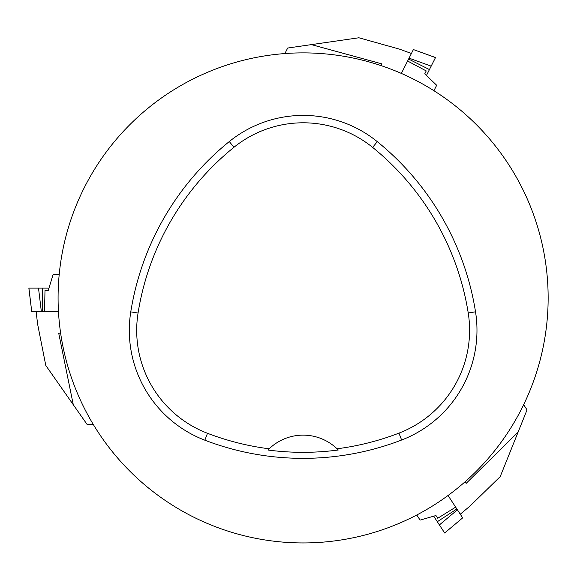 <?xml version="1.0" encoding="UTF-8"?>
<svg xmlns="http://www.w3.org/2000/svg" width="577" height="577" viewBox="0 0 577 577"><rect width="100%" height="100%" fill="white"/><g stroke="black" fill="none" stroke-linecap="round" stroke-linejoin="round"><path stroke-width="0.87" d="M58.082 297.912A245.037 245.037 0 0 1 425.631 85.706A245.037 245.037 0 0 1 425.631 510.118A245.037 245.037 0 0 1 58.082 297.912M130.77 311.876A274.443 274.443 0 0 1 229.3 141.545A117.614 117.614 0 0 1 377.286 141.653A274.443 274.443 0 0 1 475.52 311.811A117.614 117.614 0 0 1 401.621 440.02A274.443 274.443 0 0 1 204.849 440.193A117.614 117.614 0 0 1 130.77 311.876L138.062 313.037A267.05 267.05 0 0 1 233.937 147.294A110.229 110.229 0 0 1 372.634 147.395A267.05 267.05 0 0 1 468.228 312.972A110.229 110.229 0 0 1 398.967 433.125A267.05 267.05 0 0 1 337.047 448.783L338.273 450.002A49.009 49.009 0 0 0 337.242 448.971M138.062 313.037A110.229 110.229 0 0 0 207.496 433.291A267.05 267.05 0 0 0 269.156 448.805L267.93 450.024A268.42 268.42 0 0 0 338.273 450.002M269.156 448.805A49.009 49.009 0 0 1 337.047 448.783M268.961 448.993A49.009 49.009 0 0 0 267.93 450.024M36.106 311.45L37.599 324.036L45.785 365.436L73.286 404.722L58.71 333.196L60.635 333.196M59.193 274.573L53.084 274.573L48.266 290.368L44.999 290.368L44.544 311.436L58.45 311.436M73.286 404.722L87.033 424.347L93.222 424.347M44.544 311.45L31.713 311.45L28.908 288.111L48.951 288.111L38.508 288.111L42.345 288.111L42.345 311.45M28.908 288.111L38.508 288.111L41.335 311.45M411.423 53.481L399.508 49.139L358.865 37.772L311.4 44.617L381.815 63.852L380.95 65.569M433.926 90.712L436.681 85.266L424.759 73.842L426.23 70.928L407.622 61.018L401.354 73.43M311.4 44.617L287.685 48.035L284.894 53.553M407.614 61.018L413.399 49.564L435.498 57.577L426.461 75.472L431.17 66.146L429.439 69.572L408.61 59.049M435.498 57.577L431.17 66.146L409.064 58.147M460.273 514.201L469.995 506.072L500.216 476.609L518.103 432.108L466.144 483.382L465.091 481.773M456.861 508.972L457.417 509.816L439.407 524.926L433.702 516.184L444.651 532.975L437.316 521.716L456.861 508.972L448.055 495.484M455.65 507.133L437.748 518.261L435.967 515.528L420.106 520.108L416.767 514.994M518.103 432.108L527.039 409.879L523.656 404.693M457.417 509.816L462.667 517.872L444.651 532.975M233.937 147.294L229.3 141.545M372.634 147.395L377.286 141.653M468.228 312.972L475.52 311.811M398.967 433.125L401.621 440.02M207.496 433.291L204.849 440.193M36.055 311.861L36.055 311.45M31.713 311.45L28.85 288.111M411.076 53.25L411.444 53.43M413.399 49.564L435.52 57.527M462.667 517.872L444.679 533.018"/></g></svg>
